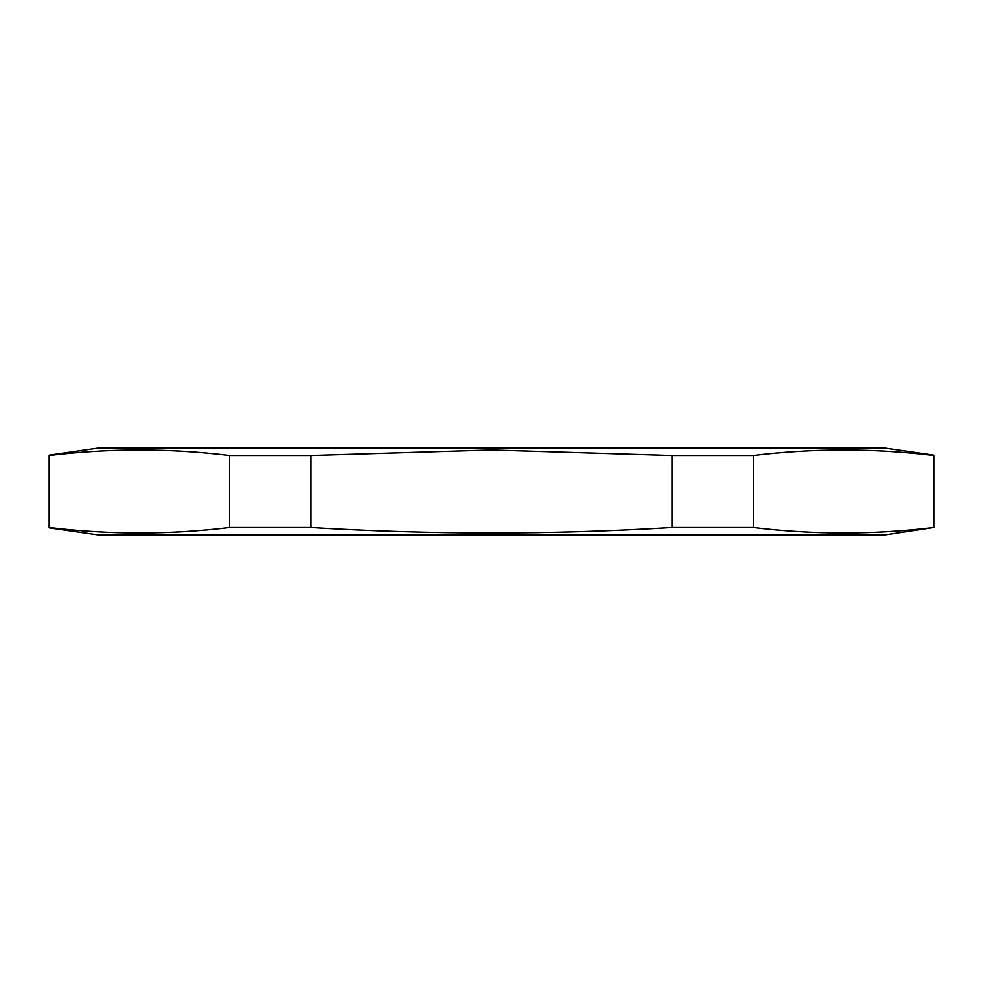 <?xml version="1.0" encoding="UTF-8"?>
<svg xmlns="http://www.w3.org/2000/svg" width="983" height="983" viewBox="0 0 983 983"><rect width="100%" height="100%" fill="white"/><g stroke="black" fill="none" stroke-linecap="round" stroke-linejoin="round"><path stroke-width="1.47" d="M933.85 527.539L885.069 534.863L97.931 534.863L49.15 527.896L49.15 455.461C109.322 448.211 169.494 448.211 229.666 455.461L310.984 455.461L491.5 449.993L672.016 455.461L753.334 455.461C813.506 448.211 873.678 448.211 933.85 455.461L933.85 527.539C873.678 534.789 813.506 534.789 753.334 527.539L672.016 527.539C551.672 534.789 431.328 534.789 310.984 527.539L229.666 527.539C169.494 534.789 109.322 534.789 49.15 527.539M933.85 455.104L885.069 448.137L97.931 448.137L49.15 455.104M672.016 527.539L672.016 455.461M310.984 455.461L310.984 527.539M753.334 527.539L753.334 455.461M229.666 527.539L229.666 455.461"/></g></svg>
